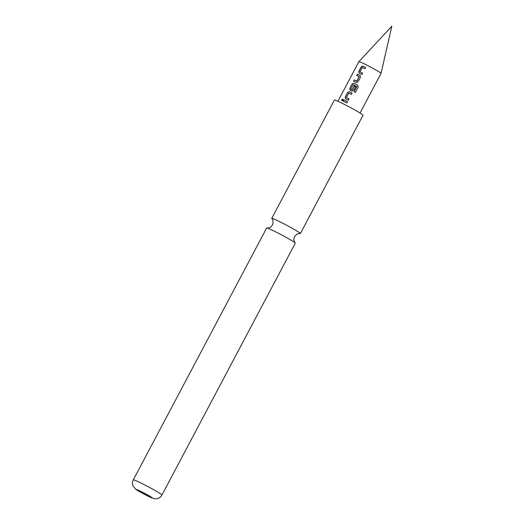 <?xml version="1.0" encoding="UTF-8"?>
<svg xmlns="http://www.w3.org/2000/svg" width="525" height="525" viewBox="0 0 525 525"><rect width="100%" height="100%" fill="white"/><g stroke="black" fill="none" stroke-linecap="round" stroke-linejoin="round"><path stroke-width="0.79" d="M342.825 99.172L341.9 99.763L341.893 100.748M342.864 100.183L342.753 99.12L341.736 99.671L341.808 100.708L342.864 100.183M360.058 113.006L381.032 73.395A12.534 0.689 -152.1 0 0 381.038 73.382A12.534 0.689 -152.1 0 0 364.875 64.155A12.534 0.689 -152.1 0 0 358.883 61.655A12.534 0.689 -152.1 0 0 358.877 61.661L337.903 101.272M266.838 227.975L267.783 227.981C269.824 227.771 271.379 226.748 272.449 224.897C274.116 220.598 271.74 218.348 271.838 218.531A16.203 0.893 27.9 0 1 271.766 218.361A16.203 0.893 27.9 0 1 279.517 221.583A16.203 0.893 27.9 0 1 300.398 233.52A16.203 0.893 27.9 0 1 300.215 233.553C300.418 233.533 297.222 232.831 294.604 236.631C293.678 238.553 293.705 240.417 294.676 242.222L295.214 242.996A16.203 0.893 -152.1 0 0 274.404 231.23A16.203 0.893 -152.1 0 0 266.838 227.975A16.203 0.893 -152.1 0 0 266.654 228.007L133.298 479.87A16.203 0.893 27.9 0 1 141.054 483.092A16.203 0.893 27.9 0 1 161.936 495.029L295.286 243.167A16.203 0.893 -152.1 0 0 295.214 242.996M271.766 218.361L334.399 100.058A16.203 0.893 27.9 0 1 342.156 103.281A16.203 0.893 27.9 0 1 363.031 115.218L300.398 233.52M365.663 67.462A12.534 0.689 -152.1 0 0 363.654 66.465A12.534 0.689 -152.1 0 0 362.86 66.078L361.207 66.819L358.772 71.426L359.126 73.132A12.534 0.689 -152.1 0 1 359.92 73.52A12.534 0.689 -152.1 0 1 361.922 74.517L362.617 73.205A12.534 0.689 -152.1 0 0 360.616 72.201A12.534 0.689 -152.1 0 0 359.973 71.892L362.316 67.462A12.534 0.689 -152.1 0 1 362.959 67.778A12.534 0.689 -152.1 0 1 364.96 68.775L365.663 67.462A12.298 0.676 -152.1 0 0 362.972 66.143L361.338 66.905L358.903 71.505L359.238 73.205M360.124 75.515L359.973 75.423A12.534 0.689 -152.1 0 0 359.133 75.009A12.534 0.689 -152.1 0 0 357.335 74.143L356.639 75.456A12.534 0.689 -152.1 0 1 358.437 76.322A12.534 0.689 -152.1 0 1 359.12 76.663L356.77 81.086A12.534 0.689 -152.1 0 0 356.088 80.752A12.534 0.689 -152.1 0 0 354.29 79.885L353.594 81.198A12.534 0.689 -152.1 0 1 355.392 82.064A12.534 0.689 -152.1 0 1 356.239 82.484L358.05 81.834L360.485 77.234L360.052 75.482A12.298 0.676 -152.1 0 0 357.459 74.222L356.777 75.521M357.676 85.103A12.534 0.689 -152.1 0 0 354.605 83.554A12.534 0.689 -152.1 0 0 353.811 83.167L352.157 83.915L349.722 88.515L350.077 90.221A12.534 0.689 -152.1 0 1 350.871 90.608A12.534 0.689 -152.1 0 1 351.717 91.028L353.522 90.385L355.517 86.612A12.534 0.689 -152.1 0 0 354.277 85.988L352.17 89.775A12.534 0.689 -152.1 0 0 351.488 89.44A12.534 0.689 -152.1 0 0 350.844 89.125L353.187 84.696A12.534 0.689 -152.1 0 1 353.837 85.011A12.534 0.689 -152.1 0 1 356.731 86.468L354.021 91.803A12.534 0.689 -152.1 0 1 355.327 92.479L358.247 86.96L357.676 85.103M352.085 93.102A12.534 0.689 -152.1 0 0 350.083 92.098A12.534 0.689 -152.1 0 0 349.289 91.711L347.635 92.459L345.194 97.059L345.548 98.766A12.534 0.689 -152.1 0 1 346.342 99.153A12.534 0.689 -152.1 0 1 348.351 100.157L349.046 98.844A12.534 0.689 -152.1 0 0 347.038 97.84A12.534 0.689 -152.1 0 0 346.395 97.525L348.738 93.102A12.534 0.689 -152.1 0 1 349.387 93.417A12.534 0.689 -152.1 0 1 351.389 94.415L352.085 93.102M347.563 101.647A12.534 0.689 -152.1 0 0 345.555 100.643A12.534 0.689 -152.1 0 0 343.757 99.776L343.061 101.095A12.534 0.689 -152.1 0 1 344.859 101.962A12.534 0.689 -152.1 0 1 346.867 102.959L347.563 101.647A12.298 0.676 -152.1 0 0 343.888 99.862L343.199 101.161M345.194 97.059L345.66 98.838M347.635 92.459L345.325 97.145M349.289 91.711L347.76 92.538M352.078 93.115A12.298 0.676 -152.1 0 0 349.401 91.783M346.395 97.525L346.507 97.597A12.298 0.676 -152.1 0 1 349.04 98.851M357.715 85.135A12.298 0.676 -152.1 0 0 353.922 83.239L353.811 83.167M353.922 83.239L352.157 83.915M352.288 83.993L349.722 88.515M349.853 88.594L350.188 90.293M355.51 86.625A12.298 0.676 -152.1 0 0 354.362 86.047L354.277 85.988M354.362 86.047L352.301 89.729M352.255 89.834A12.298 0.676 -152.1 0 0 350.956 89.191L350.844 89.125M356.81 86.638L354.067 91.829M354.29 79.885L353.732 81.263M356.77 81.086L356.856 81.145A12.298 0.676 -152.1 0 0 354.421 79.964M359.152 76.788L356.98 81.093M359.973 71.892L360.078 71.958A12.298 0.676 -152.1 0 1 362.611 73.218M147.991 496.158A9.102 0.499 -152.1 0 0 151.456 497.227A9.102 0.499 -152.1 0 0 140.615 491.262A9.102 0.499 -152.1 0 0 137.15 490.199A9.102 0.499 -152.1 0 0 147.991 496.158M358.883 61.655L391.808 26.25L381.038 73.382M133.298 479.87C132.234 481.996 132.202 484.148 133.192 486.327L136.126 489.569L148.181 496.269L154.376 498.73L156.66 498.75C159.016 498.343 160.775 497.103 161.936 495.029"/></g></svg>
